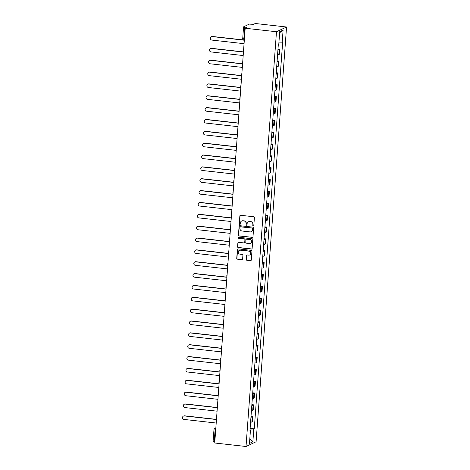 <?xml version="1.0" encoding="UTF-8"?>
<svg xmlns="http://www.w3.org/2000/svg" width="470" height="470" viewBox="0 0 470 470"><rect width="100%" height="100%" fill="white"/><g stroke="black" fill="none" stroke-linecap="round" stroke-linejoin="round"><path stroke-width="0.7" d="M253.271 225.97A0.529 0.505 -115.2 0 0 253.818 225.506L254.399 217.581A0.758 0.723 -115.2 0 0 253.73 216.752L240.628 215.289A0.758 0.723 -115.2 0 0 239.847 215.953L239.265 223.879A0.529 0.505 -115.2 0 0 240 224.413A0.529 0.505 -115.2 0 0 240.282 223.99L240.358 222.968A2.421 2.315 -115.2 0 1 242.861 220.841L243.954 220.959A2.421 2.315 -115.2 0 1 246.11 223.608L246.033 224.637A0.529 0.505 -115.2 0 0 246.768 225.171A0.529 0.505 -115.2 0 0 247.05 224.748L247.126 223.72A2.421 2.315 -115.2 0 1 249.629 221.599L250.721 221.717A2.421 2.315 -115.2 0 1 252.872 224.366L252.801 225.394A0.529 0.505 -115.2 0 0 253.271 225.97M248.524 221.752A2.421 2.315 -115.2 0 1 249.829 221.499L250.921 221.623A2.421 2.315 -115.2 0 1 253.077 224.272L253.001 225.295A0.529 0.505 -115.2 0 0 253.63 225.87M240.358 215.307A0.758 0.723 -115.2 0 0 240.047 215.859L239.465 223.785A0.529 0.505 -115.2 0 0 240.094 224.355M241.756 220.994A2.421 2.315 -115.2 0 1 243.061 220.741L244.153 220.865A2.421 2.315 -115.2 0 1 246.309 223.514L246.233 224.537A0.529 0.505 -115.2 0 0 246.862 225.112M246.157 259.411A0.758 0.723 -115.2 0 0 246.826 260.239L250.504 260.65A0.758 0.723 -115.2 0 0 251.286 259.986L251.932 251.186A0.758 0.723 -115.2 0 0 251.262 250.357L238.161 248.888A0.758 0.723 -115.2 0 0 237.379 249.552L236.733 258.353A0.758 0.723 -115.2 0 0 237.403 259.182L241.844 259.681A0.758 0.723 -115.2 0 0 242.626 259.017L242.902 255.251A0.758 0.723 -115.2 0 0 242.232 254.423L240.029 254.176A2.021 1.939 -115.2 0 1 239.312 250.351A2.021 1.939 -115.2 0 1 240.323 250.187L248.947 251.15A2.021 1.939 -115.2 0 1 249.658 254.975A2.021 1.939 -115.2 0 1 248.654 255.139L247.214 254.981A0.758 0.723 -115.2 0 0 246.433 255.645L246.356 259.317A0.758 0.723 -115.2 0 0 247.032 260.145L250.704 260.556A0.758 0.723 -115.2 0 0 250.98 260.533M246.022 446.5L214.737 442.998L245.193 28.241L276.483 31.743L246.022 446.5L256.097 441.759L286.553 27.002L255.269 23.5L253.483 24.34L249.3 24.105L243.548 26.843L244.682 27.148L243.812 38.922A1.539 0.382 96.4 0 0 244.047 40.267A1.539 0.382 96.4 0 0 244.106 40.255M252.208 237.45A0.758 0.723 -115.2 0 0 252.989 236.786L253.636 227.985A0.758 0.723 -115.2 0 0 252.966 227.157L239.864 225.694A0.758 0.723 -115.2 0 0 239.083 226.358L238.437 235.159A0.758 0.723 -115.2 0 0 239.107 235.987L252.408 237.356A0.758 0.723 -115.2 0 0 252.684 237.332M252.784 239.583L252.137 248.383A0.758 0.723 -115.2 0 1 251.356 249.053L238.255 247.584A0.758 0.723 -115.2 0 1 237.585 246.756L237.861 242.99A0.758 0.723 -115.2 0 1 238.643 242.326L243.954 242.92A0.758 0.723 -115.2 0 0 244.735 242.256L244.923 239.759A0.758 0.723 -115.2 0 0 244.247 238.93L238.719 238.314A0.529 0.505 -115.2 0 1 238.531 237.309A0.529 0.505 -115.2 0 1 238.795 237.268L252.114 238.76A0.758 0.723 -115.2 0 1 252.784 239.583M214.814 441.97L213.086 441.6L213.956 429.821L215.09 430.126L214.22 441.9M245.193 28.241L246.979 27.401L244.682 27.148M276.483 31.743L286.553 27.002M277.564 54.714A3.543 0.517 4.2 0 0 278.851 54.526L279.221 49.509A3.543 0.517 -175.8 0 1 277.935 49.697M279.221 49.509L279.832 49.221L277.987 49.015M278.851 54.526L279.462 54.238L279.832 49.221M277.112 60.871L278.963 61.076L278.346 61.364A3.543 0.517 -175.8 0 1 277.065 61.552M276.695 66.57A3.543 0.517 4.2 0 0 277.982 66.382L278.593 66.094L278.963 61.076M276.243 72.721L278.093 72.932L277.476 73.22A3.543 0.517 -175.8 0 1 276.196 73.408M275.825 78.419A3.543 0.517 4.2 0 0 277.112 78.237L277.723 77.944L278.093 72.932M275.373 84.577L277.224 84.782L276.607 85.076A3.543 0.517 -175.8 0 1 275.32 85.264M274.956 90.275A3.543 0.517 4.2 0 0 276.237 90.087L276.853 89.799L277.224 84.782M274.504 96.432L276.348 96.638L275.737 96.926A3.543 0.517 -175.8 0 1 274.451 97.114M274.086 102.131A3.543 0.517 4.2 0 0 275.367 101.943L275.984 101.655L276.348 96.638M273.634 108.288L275.479 108.494L274.868 108.782A3.543 0.517 -175.8 0 1 273.581 108.969M273.211 113.987A3.543 0.517 4.2 0 0 274.498 113.799L275.115 113.511L275.479 108.494M272.759 120.144L274.609 120.349L273.998 120.637A3.543 0.517 -175.8 0 1 272.712 120.825M272.341 125.843A3.543 0.517 4.2 0 0 273.628 125.654L274.239 125.361L274.609 120.349M271.889 131.994L273.74 132.205L273.123 132.493A3.543 0.517 -175.8 0 1 271.842 132.681M271.472 137.692A3.543 0.517 4.2 0 0 272.759 137.51L273.37 137.216L273.74 132.205M271.02 143.849L272.87 144.055L272.253 144.349A3.543 0.517 -175.8 0 1 270.973 144.537M270.603 149.548A3.543 0.517 4.2 0 0 271.883 149.36L272.5 149.072L272.87 144.055M270.15 155.705L272.001 155.911L271.384 156.199A3.543 0.517 -175.8 0 1 270.097 156.387M269.733 161.404A3.543 0.517 4.2 0 0 271.014 161.216L271.631 160.928L272.001 155.911M269.281 167.561L271.125 167.767L270.514 168.054A3.543 0.517 -175.8 0 1 269.228 168.242M268.863 173.26A3.543 0.517 4.2 0 0 270.144 173.072L270.761 172.784L271.125 167.767M268.411 179.417L270.256 179.622L269.645 179.91A3.543 0.517 -175.8 0 1 268.358 180.098M267.988 185.115A3.543 0.517 4.2 0 0 269.275 184.927L269.886 184.634L270.256 179.622M267.536 191.267L269.386 191.478L268.769 191.766A3.543 0.517 -175.8 0 1 267.489 191.954M267.119 196.965A3.543 0.517 4.2 0 0 268.405 196.777L269.016 196.489L269.386 191.478M266.666 203.122L268.517 203.328L267.9 203.622A3.543 0.517 -175.8 0 1 266.619 203.804M266.249 208.821A3.543 0.517 4.2 0 0 267.536 208.633L268.147 208.345L268.517 203.328M265.797 214.978L267.647 215.184L267.031 215.471A3.543 0.517 -175.8 0 1 265.75 215.66M265.38 220.677A3.543 0.517 4.2 0 0 266.66 220.489L267.277 220.201L267.647 215.184M264.927 226.834L266.772 227.039L266.161 227.327A3.543 0.517 -175.8 0 1 264.874 227.515M264.51 232.533A3.543 0.517 4.2 0 0 265.791 232.345L266.408 232.057L266.772 227.039M264.058 238.684L265.903 238.895L265.291 239.183A3.543 0.517 -175.8 0 1 264.005 239.371M263.635 244.388A3.543 0.517 4.2 0 0 264.921 244.2L265.538 243.907L265.903 238.895M263.188 250.539L265.033 250.745L264.422 251.039A3.543 0.517 -175.8 0 1 263.135 251.227M262.765 256.238A3.543 0.517 4.2 0 0 264.052 256.05L264.663 255.762L265.033 250.745M262.313 262.395L264.163 262.601L263.547 262.894A3.543 0.517 -175.8 0 1 262.266 263.077M261.896 268.094A3.543 0.517 4.2 0 0 263.182 267.906L263.793 267.618L264.163 262.601M261.443 274.251L263.294 274.457L262.677 274.744A3.543 0.517 -175.8 0 1 261.396 274.932M261.026 279.95A3.543 0.517 4.2 0 0 262.313 279.762L262.924 279.474L263.294 274.457M260.574 286.107L262.425 286.312L261.808 286.6A3.543 0.517 -175.8 0 1 260.521 286.788M260.157 291.805A3.543 0.517 4.2 0 0 261.438 291.617L262.054 291.329L262.425 286.312M259.704 297.957L261.549 298.168L260.938 298.456A3.543 0.517 -175.8 0 1 259.651 298.644M259.287 303.655A3.543 0.517 4.2 0 0 260.568 303.473L261.185 303.179L261.549 298.168M258.835 309.812L260.68 310.018L260.069 310.312A3.543 0.517 -175.8 0 1 258.782 310.5M258.412 315.511A3.543 0.517 4.2 0 0 259.699 315.323L260.315 315.035L260.68 310.018M257.959 321.668L259.81 321.874L259.193 322.162A3.543 0.517 -175.8 0 1 257.913 322.349M257.542 327.367A3.543 0.517 4.2 0 0 258.829 327.179L259.44 326.891L259.81 321.874M257.09 333.524L258.941 333.729L258.324 334.017A3.543 0.517 -175.8 0 1 257.043 334.205M256.673 339.223A3.543 0.517 4.2 0 0 257.959 339.035L258.571 338.747L258.941 333.729M256.221 345.38L258.071 345.585L257.454 345.873A3.543 0.517 -175.8 0 1 256.174 346.061M255.803 351.078A3.543 0.517 4.2 0 0 257.084 350.89L257.701 350.596L258.071 345.585M255.351 357.229L257.202 357.441L256.585 357.729A3.543 0.517 -175.8 0 1 255.298 357.917M254.934 362.928A3.543 0.517 4.2 0 0 256.215 362.74L256.832 362.452L257.202 357.441M254.482 369.085L256.326 369.291L255.715 369.585A3.543 0.517 -175.8 0 1 254.429 369.767M254.064 374.784A3.543 0.517 4.2 0 0 255.345 374.596L255.962 374.308L256.326 369.291M253.612 380.941L255.457 381.147L254.846 381.434A3.543 0.517 -175.8 0 1 253.559 381.622M253.189 386.64A3.543 0.517 4.2 0 0 254.476 386.452L255.087 386.164L255.457 381.147M252.737 392.797L254.587 393.002L253.97 393.29A3.543 0.517 -175.8 0 1 252.69 393.478M252.32 398.495A3.543 0.517 4.2 0 0 253.606 398.307L254.217 398.02L254.587 393.002M251.867 404.652L253.718 404.858L253.101 405.146A3.543 0.517 -175.8 0 1 251.82 405.334M251.45 410.351A3.543 0.517 4.2 0 0 252.737 410.163L253.348 409.869L253.718 404.858M250.998 416.502L252.848 416.714L252.231 417.002A3.543 0.517 -175.8 0 1 250.945 417.19M250.581 422.201A3.543 0.517 4.2 0 0 251.861 422.013L252.478 421.725L252.848 416.714M250.075 429.092L253.8 429.045L252.866 441.812L249.482 443.404L250.416 430.637L249.946 430.861L278.305 44.679L278.775 44.456L279.715 31.69L283.099 30.098L282.159 42.864L278.892 42.905M253.8 429.045L254.276 428.822L282.635 42.641L282.159 42.864M250.128 428.358L254.276 428.822M250.416 430.637L249.97 430.491M283.099 30.098L279.632 32.771M249.787 439.215L252.866 441.812M239.594 225.718A0.758 0.723 -115.2 0 0 239.283 226.264L238.637 235.065A0.758 0.723 -115.2 0 0 239.312 235.893L252.408 237.356M252.555 228.69A0.529 0.505 -115.2 0 0 252.084 228.114L240.587 226.828A0.529 0.505 -115.2 0 0 240.041 227.292L239.959 228.373A2.421 2.315 -115.2 0 0 242.115 231.023L249.975 231.898A2.421 2.315 -115.2 0 0 252.478 229.771L252.76 228.596A0.529 0.505 -115.2 0 0 252.29 228.02L252.084 228.114M240.429 226.834A0.529 0.505 -115.2 0 1 240.787 226.734L252.29 228.02M251.28 231.651A2.421 2.315 -115.2 0 0 252.678 229.677L252.478 229.771M252.76 228.596L252.678 229.677M238.372 242.35A0.758 0.723 -115.2 0 0 238.061 242.896L237.785 246.662A0.758 0.723 -115.2 0 0 238.46 247.49L251.556 248.953A0.758 0.723 -115.2 0 0 251.832 248.936M244.429 242.802A0.758 0.723 -115.2 0 0 244.941 242.162L245.123 239.665A0.758 0.723 -115.2 0 0 244.447 238.836L238.719 238.314M238.637 237.274A0.529 0.505 -115.2 0 0 238.919 238.214M249.47 243.536A2.021 1.939 -115.2 0 0 251.532 241.228A2.021 1.939 -115.2 0 0 249.758 239.547L246.721 239.207A0.758 0.723 -115.2 0 0 245.939 239.87L245.757 242.367A0.758 0.723 -115.2 0 0 246.427 243.196L249.47 243.536M250.575 243.319A2.021 1.939 -115.2 0 0 249.964 239.453L249.758 239.547M246.45 239.23A0.758 0.723 -115.2 0 1 246.926 239.113L249.964 239.453M246.944 255.004A0.758 0.723 -115.2 0 0 246.633 255.551L246.356 259.317M249.758 254.922A2.021 1.939 -115.2 0 0 249.147 251.056L248.947 251.15M239.418 250.304A2.021 1.939 -115.2 0 1 240.523 250.087L249.147 251.056M237.891 248.912A0.758 0.723 -115.2 0 0 237.579 249.458L236.933 258.259A0.758 0.723 -115.2 0 0 237.609 259.088L242.044 259.587A0.758 0.723 -115.2 0 0 242.32 259.563M211.306 36.736L211.565 36.613A1.774 1.698 64.8 0 1 212.452 36.472L212.187 36.595A1.774 1.698 -115.2 0 0 210.378 38.616A1.774 1.698 -115.2 0 0 211.929 40.091L244.059 43.687M212.452 36.472L243.225 39.915M212.187 36.595L243.501 40.097M210.437 48.592L210.695 48.469A1.774 1.698 64.8 0 1 211.576 48.328L211.318 48.451A1.774 1.698 -115.2 0 0 209.508 50.472A1.774 1.698 -115.2 0 0 211.059 51.947L243.19 55.542M211.576 48.328L243.46 51.894M211.318 48.451L243.448 52.047M209.561 60.448L209.826 60.325A1.774 1.698 64.8 0 1 210.707 60.178L210.448 60.301A1.774 1.698 -115.2 0 0 208.639 62.328A1.774 1.698 -115.2 0 0 210.19 63.797L242.32 67.392M210.707 60.178L242.591 63.75M210.448 60.301L242.579 63.897M208.692 72.304L208.956 72.18A1.774 1.698 64.8 0 1 209.837 72.033L209.579 72.157A1.774 1.698 -115.2 0 0 207.769 74.184A1.774 1.698 -115.2 0 0 209.32 75.652L241.451 79.248M209.837 72.033L241.715 75.6M209.579 72.157L241.709 75.752M207.822 84.159L208.087 84.036A1.774 1.698 64.8 0 1 208.968 83.889L208.704 84.013A1.774 1.698 -115.2 0 0 206.9 86.034A1.774 1.698 -115.2 0 0 208.451 87.508L240.581 91.104M208.968 83.889L240.846 87.455M208.704 84.013L240.834 87.608M206.953 96.009L207.211 95.886A1.774 1.698 64.8 0 1 208.098 95.745L207.834 95.868A1.774 1.698 -115.2 0 0 206.03 97.889A1.774 1.698 -115.2 0 0 207.576 99.364L239.706 102.959M208.098 95.745L239.976 99.311M207.834 95.868L239.964 99.464M206.083 107.865L206.342 107.742A1.774 1.698 64.8 0 1 207.229 107.595L206.964 107.718A1.774 1.698 -115.2 0 0 205.155 109.745A1.774 1.698 -115.2 0 0 206.706 111.214L238.836 114.809M207.229 107.595L239.107 111.167M206.964 107.718L239.095 111.314M205.208 119.721L205.472 119.597A1.774 1.698 64.8 0 1 206.354 119.451L206.095 119.574A1.774 1.698 -115.2 0 0 204.286 121.601A1.774 1.698 -115.2 0 0 205.837 123.07L237.967 126.665M206.354 119.451L238.237 123.023M206.095 119.574L238.225 123.169M204.338 131.577L204.603 131.453A1.774 1.698 64.8 0 1 205.484 131.306L205.226 131.43A1.774 1.698 -115.2 0 0 203.416 133.451A1.774 1.698 -115.2 0 0 204.967 134.925L237.097 138.521M205.484 131.306L237.368 134.872M205.226 131.43L237.356 135.025M203.469 143.432L203.733 143.309A1.774 1.698 64.8 0 1 204.614 143.162L204.35 143.285A1.774 1.698 -115.2 0 0 202.547 145.306A1.774 1.698 -115.2 0 0 204.097 146.781L236.228 150.377M204.614 143.162L236.492 146.728M204.35 143.285L236.481 146.881M202.599 155.282L202.864 155.159A1.774 1.698 64.8 0 1 203.745 155.018L203.481 155.141A1.774 1.698 -115.2 0 0 201.677 157.162A1.774 1.698 -115.2 0 0 203.228 158.637L235.358 162.232M203.745 155.018L235.623 158.584M203.481 155.141L235.611 158.737M201.73 167.138L201.988 167.014A1.774 1.698 64.8 0 1 202.876 166.868L202.611 166.991A1.774 1.698 -115.2 0 0 200.808 169.018A1.774 1.698 -115.2 0 0 202.353 170.487L234.483 174.082M202.876 166.868L234.753 170.44M202.611 166.991L234.742 170.587M200.86 178.994L201.119 178.87A1.774 1.698 64.8 0 1 202.006 178.723L201.742 178.847A1.774 1.698 -115.2 0 0 199.932 180.874A1.774 1.698 -115.2 0 0 201.483 182.342L233.613 185.938M202.006 178.723L233.884 182.29M201.742 178.847L233.872 182.442M199.985 190.849L200.249 190.726A1.774 1.698 64.8 0 1 201.131 190.579L200.872 190.703A1.774 1.698 -115.2 0 0 199.063 192.724A1.774 1.698 -115.2 0 0 200.614 194.198L232.744 197.794M201.131 190.579L233.014 194.145M200.872 190.703L233.003 194.298M199.116 202.699L199.38 202.576A1.774 1.698 64.8 0 1 200.261 202.435L200.003 202.558A1.774 1.698 -115.2 0 0 198.193 204.579A1.774 1.698 -115.2 0 0 199.744 206.054L231.875 209.649M200.261 202.435L232.139 206.001M200.003 202.558L232.133 206.154M198.246 214.555L198.51 214.432A1.774 1.698 64.8 0 1 199.392 214.291L199.127 214.414A1.774 1.698 -115.2 0 0 197.324 216.435A1.774 1.698 -115.2 0 0 198.875 217.91L231.005 221.505M199.392 214.291L231.269 217.857M199.127 214.414L231.258 218.01M197.376 226.411L197.635 226.287A1.774 1.698 64.8 0 1 198.522 226.141L198.258 226.264A1.774 1.698 -115.2 0 0 196.454 228.291A1.774 1.698 -115.2 0 0 198.005 229.76L230.136 233.355M198.522 226.141L230.4 229.713M198.258 226.264L230.388 229.859M196.507 238.267L196.766 238.143A1.774 1.698 64.8 0 1 197.653 237.996L197.388 238.12A1.774 1.698 -115.2 0 0 195.579 240.147A1.774 1.698 -115.2 0 0 197.13 241.615L229.26 245.211M197.653 237.996L229.53 241.562M197.388 238.12L229.519 241.715M195.638 250.122L195.896 249.999A1.774 1.698 64.8 0 1 196.777 249.852L196.519 249.975A1.774 1.698 -115.2 0 0 194.709 251.996A1.774 1.698 -115.2 0 0 196.26 253.471L228.391 257.067M196.777 249.852L228.661 253.418M196.519 249.975L228.649 253.571M194.762 261.972L195.026 261.849A1.774 1.698 64.8 0 1 195.908 261.708L195.649 261.831A1.774 1.698 -115.2 0 0 193.84 263.852A1.774 1.698 -115.2 0 0 195.391 265.327L227.521 268.922M195.908 261.708L227.791 265.274M195.649 261.831L227.78 265.427M193.893 273.828L194.157 273.704A1.774 1.698 64.8 0 1 195.038 273.563L194.78 273.681A1.774 1.698 -115.2 0 0 192.97 275.708A1.774 1.698 -115.2 0 0 194.521 277.177L226.652 280.778M195.038 273.563L226.916 277.13M194.78 273.681L226.91 277.282M193.023 285.684L193.287 285.56A1.774 1.698 64.8 0 1 194.169 285.413L193.904 285.537A1.774 1.698 -115.2 0 0 192.101 287.564A1.774 1.698 -115.2 0 0 193.652 289.032L225.782 292.628M194.169 285.413L226.047 288.985M193.904 285.537L226.035 289.132M192.154 297.539L192.412 297.416A1.774 1.698 64.8 0 1 193.299 297.269L193.035 297.392A1.774 1.698 -115.2 0 0 191.231 299.413A1.774 1.698 -115.2 0 0 192.776 300.888L224.907 304.484M193.299 297.269L225.177 300.835M193.035 297.392L225.165 300.988M191.284 309.395L191.543 309.272A1.774 1.698 64.8 0 1 192.43 309.125L192.165 309.248A1.774 1.698 -115.2 0 0 190.356 311.269A1.774 1.698 -115.2 0 0 191.907 312.744L224.037 316.339M192.43 309.125L224.308 312.691M192.165 309.248L224.296 312.844M190.409 321.245L190.673 321.122A1.774 1.698 64.8 0 1 191.554 320.981L191.296 321.104A1.774 1.698 -115.2 0 0 189.486 323.125A1.774 1.698 -115.2 0 0 191.037 324.6L223.168 328.195M191.554 320.981L223.438 324.547M191.296 321.104L223.426 324.7M189.539 333.101L189.804 332.977A1.774 1.698 64.8 0 1 190.685 332.831L190.426 332.954A1.774 1.698 -115.2 0 0 188.617 334.981A1.774 1.698 -115.2 0 0 190.168 336.45L222.298 340.045M190.685 332.831L222.569 336.403M190.426 332.954L222.557 336.549M188.67 344.957L188.934 344.833A1.774 1.698 64.8 0 1 189.815 344.686L189.551 344.81A1.774 1.698 -115.2 0 0 187.747 346.837A1.774 1.698 -115.2 0 0 189.298 348.305L221.429 351.901M189.815 344.686L221.693 348.252M189.551 344.81L221.681 348.405M187.8 356.812L188.065 356.689A1.774 1.698 64.8 0 1 188.946 356.542L188.682 356.665A1.774 1.698 -115.2 0 0 186.878 358.686A1.774 1.698 -115.2 0 0 188.429 360.161L220.559 363.757M188.946 356.542L220.824 360.108M188.682 356.665L220.812 360.261M186.931 368.662L187.189 368.539A1.774 1.698 64.8 0 1 188.076 368.398L187.812 368.521A1.774 1.698 -115.2 0 0 186.003 370.542A1.774 1.698 -115.2 0 0 187.554 372.017L219.684 375.612M188.076 368.398L219.954 371.964M187.812 368.521L219.942 372.117M186.061 380.518L186.32 380.395A1.774 1.698 64.8 0 1 187.207 380.254L186.942 380.377A1.774 1.698 -115.2 0 0 185.133 382.398A1.774 1.698 -115.2 0 0 186.684 383.873L218.814 387.468M187.207 380.254L219.085 383.82M186.942 380.377L219.073 383.972M185.186 392.374L185.45 392.25A1.774 1.698 64.8 0 1 186.332 392.103L186.073 392.227A1.774 1.698 -115.2 0 0 184.263 394.254A1.774 1.698 -115.2 0 0 185.814 395.722L217.945 399.318M186.332 392.103L218.215 395.675M186.073 392.227L218.203 395.822M184.316 404.229L184.581 404.106A1.774 1.698 64.8 0 1 185.462 403.959L185.204 404.082A1.774 1.698 -115.2 0 0 183.394 406.109A1.774 1.698 -115.2 0 0 184.945 407.578L217.075 411.174M185.462 403.959L217.34 407.525M185.204 404.082L217.334 407.678M183.447 416.085L183.711 415.962A1.774 1.698 64.8 0 1 184.593 415.815L184.328 415.938A1.774 1.698 -115.2 0 0 182.525 417.959A1.774 1.698 -115.2 0 0 184.076 419.434L216.206 423.029M184.593 415.815L216.47 419.381M184.328 415.938L216.459 419.534M215.818 428.311L215.601 428.417A1.539 0.382 96.4 0 0 215.09 430.126L215.677 430.191M215.806 428.434L215.601 428.417A1.539 1.475 64.8 0 0 214.831 428.54A1.539 1.539 0 0 0 213.956 429.821L214.009 429.768A1.539 1.475 64.8 0 1 214.831 428.54L215.836 428.07M252.737 410.163L253.101 405.146M253.606 398.307L253.97 393.29M254.476 386.452L254.846 381.434M255.345 374.596L255.715 369.585M256.215 362.74L256.585 357.729M257.084 350.89L257.454 345.873M257.959 339.035L258.324 334.017M258.829 327.179L259.193 322.162M259.699 315.323L260.069 310.312M260.568 303.473L260.938 298.456M261.438 291.617L261.808 286.6M262.313 279.762L262.677 274.744M263.182 267.906L263.547 262.894M264.052 256.05L264.422 251.039M264.921 244.2L265.291 239.183M265.791 232.345L266.161 227.327M266.66 220.489L267.031 215.471M267.536 208.633L267.9 203.622M268.405 196.777L268.769 191.766M269.275 184.927L269.645 179.91M270.144 173.072L270.514 168.054M271.014 161.216L271.384 156.199M271.883 149.36L272.253 144.349M272.759 137.51L273.123 132.493M273.628 125.654L273.998 120.637M274.498 113.799L274.868 108.782M275.367 101.943L275.737 96.926M276.237 90.087L276.607 85.076M277.112 78.237L277.476 73.22M277.982 66.382L278.346 61.364M251.861 422.013L252.231 417.002M243.348 50.59A1.539 1.475 64.8 0 1 243.607 49.838M242.479 62.445A1.539 1.475 64.8 0 1 242.737 61.693M241.604 74.301A1.539 1.475 64.8 0 1 241.868 73.549M240.734 86.151A1.539 1.475 64.8 0 1 240.998 85.405M239.864 98.007A1.539 1.475 64.8 0 1 240.129 97.261M238.995 109.862A1.539 1.475 64.8 0 1 239.259 109.111A1.539 1.539 0 0 0 239.136 110.785M238.126 121.718A1.539 1.475 64.8 0 1 238.384 120.966M237.256 133.574A1.539 1.475 64.8 0 1 237.514 132.822M236.381 145.424A1.539 1.475 64.8 0 1 236.645 144.678M235.511 157.28A1.539 1.475 64.8 0 1 235.775 156.534M234.642 169.135A1.539 1.475 64.8 0 1 234.906 168.383M233.772 180.991A1.539 1.475 64.8 0 1 234.031 180.239M232.903 192.841A1.539 1.475 64.8 0 1 233.161 192.095M232.027 204.697A1.539 1.475 64.8 0 1 232.292 203.951M231.158 216.553A1.539 1.475 64.8 0 1 231.422 215.8A1.539 1.539 0 0 0 231.299 217.475M230.288 228.408A1.539 1.475 64.8 0 1 230.553 227.656M229.419 240.264A1.539 1.475 64.8 0 1 229.683 239.512M228.549 252.114A1.539 1.475 64.8 0 1 228.808 251.368M227.68 263.97A1.539 1.475 64.8 0 1 227.938 263.224M226.804 275.825A1.539 1.475 64.8 0 1 227.069 275.073M225.935 287.681A1.539 1.475 64.8 0 1 226.199 286.929M225.065 299.537A1.539 1.475 64.8 0 1 225.33 298.785M224.196 311.387A1.539 1.475 64.8 0 1 224.46 310.641M223.326 323.243A1.539 1.475 64.8 0 1 223.585 322.496M222.457 335.098A1.539 1.475 64.8 0 1 222.715 334.346M221.582 346.954A1.539 1.475 64.8 0 1 221.846 346.202M220.712 358.804A1.539 1.475 64.8 0 1 220.976 358.058M219.843 370.66A1.539 1.475 64.8 0 1 220.107 369.913M218.973 382.515A1.539 1.475 64.8 0 1 219.232 381.769M218.104 394.371A1.539 1.475 64.8 0 1 218.362 393.619M217.228 406.227A1.539 1.475 64.8 0 1 217.493 405.475M216.359 418.077A1.539 1.475 64.8 0 1 216.623 417.331M244.406 38.992L242.679 38.622A1.539 1.539 0 0 0 244.047 40.267L244.312 40.297M242.737 38.569L243.548 26.843M243.613 49.814A1.539 1.539 0 0 0 243.489 51.512M242.743 61.67A1.539 1.539 0 0 0 242.614 63.368M241.868 73.52A1.539 1.539 0 0 0 241.745 75.218M240.998 85.376A1.539 1.539 0 0 0 240.875 87.073M240.129 97.231A1.539 1.539 0 0 0 240.006 98.929M238.39 120.937A1.539 1.539 0 0 0 238.261 122.635M237.52 132.793A1.539 1.539 0 0 0 237.391 134.49M236.645 144.648A1.539 1.539 0 0 0 236.522 146.346M235.775 156.504A1.539 1.539 0 0 0 235.652 158.202M234.906 168.36A1.539 1.539 0 0 0 234.783 170.058M234.037 180.21A1.539 1.539 0 0 0 233.913 181.908M233.167 192.066A1.539 1.539 0 0 0 233.038 193.763M232.292 203.921A1.539 1.539 0 0 0 232.168 205.619M230.553 227.633A1.539 1.539 0 0 0 230.429 229.331M229.683 239.483A1.539 1.539 0 0 0 229.56 241.18M228.814 251.338A1.539 1.539 0 0 0 228.69 253.036M227.944 263.194A1.539 1.539 0 0 0 227.815 264.892M227.069 275.05A1.539 1.539 0 0 0 226.945 276.748M226.199 286.906A1.539 1.539 0 0 0 226.076 288.598M225.33 298.755A1.539 1.539 0 0 0 225.206 300.453M224.46 310.611A1.539 1.539 0 0 0 224.337 312.309M223.591 322.467A1.539 1.539 0 0 0 223.462 324.165M222.721 334.323A1.539 1.539 0 0 0 222.592 336.021M221.846 346.173A1.539 1.539 0 0 0 221.722 347.87M220.976 358.028A1.539 1.539 0 0 0 220.853 359.726M220.107 369.884A1.539 1.539 0 0 0 219.984 371.582M219.237 381.74A1.539 1.539 0 0 0 219.114 383.438M218.368 393.596A1.539 1.539 0 0 0 218.239 395.294M217.493 405.446A1.539 1.539 0 0 0 217.369 407.143M216.623 417.301A1.539 1.539 0 0 0 216.5 418.999"/></g></svg>
